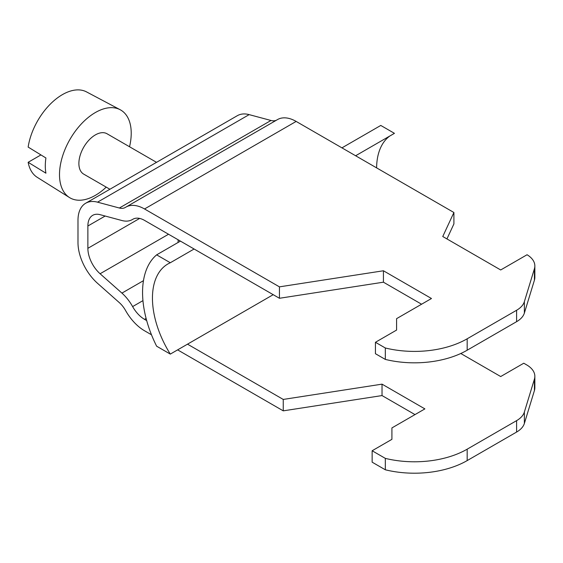 <?xml version="1.0" encoding="UTF-8"?>
<svg xmlns="http://www.w3.org/2000/svg" width="563" height="563" viewBox="0 0 563 563"><rect width="100%" height="100%" fill="white"/><g stroke="black" fill="none" stroke-linecap="round" stroke-linejoin="round"><path stroke-width="0.84" d="M129.539 146.76A50.712 29.276 120 0 0 120.179 109.729A50.712 29.276 120 0 0 95.365 112.537A50.712 29.276 120 0 0 62.38 156.739A50.712 29.276 120 0 0 69.481 197.543A50.712 29.276 120 0 0 95.365 195.347A50.712 29.276 120 0 0 106.231 187.127M156.528 162.341L107.019 133.755A23.308 13.456 120 0 0 89.06 139.997A23.308 13.456 120 0 0 78.883 163.46A23.308 13.456 120 0 0 83.711 174.129L109.912 189.252M69.481 197.543L37.228 177.324A49.326 28.481 -60 0 1 28.15 162.299L45.92 173.193A50.1 28.924 -60 0 1 45.92 157.971L28.15 147.077A49.326 28.481 -60 0 1 62.402 94.633A49.326 28.481 -60 0 1 86.54 91.903L120.179 109.729M40.937 154.916L28.15 162.299M383.424 270.768L383.424 282.19L421.588 304.224L383.424 282.19L279.438 298.277L279.438 286.856L383.424 270.768L431.476 298.51L396.584 318.658L396.584 330.073L375.437 342.283L375.437 353.705L385.324 359.412A74.583 43.062 180 0 0 467.177 350.214L516.602 321.677A27.967 16.151 180 0 0 524.371 313.063L524.371 301.648L534.428 268.727A27.967 16.151 0 0 0 534.85 265.926A27.967 16.151 0 0 0 527.059 254.743L500.697 269.966L442.757 236.516L453.905 212.504L453.905 223.919L446.938 238.93M279.438 286.856L144.529 208.972A37.292 21.528 -120 0 0 125.88 207.121L277.51 119.581A37.292 21.528 60 0 1 296.152 121.425L453.905 212.504M125.88 207.121A37.292 21.528 -120 0 0 125.479 207.367A18.649 10.767 60 0 1 125.275 207.487A18.649 10.767 60 0 1 119.363 208.014L97.533 202.166A37.292 21.528 -120 0 0 85.71 203.222L237.34 115.682A37.292 21.528 60 0 1 249.156 114.627L270.986 120.475A18.649 10.767 -120 0 0 276.539 120.144M85.71 203.222A37.292 21.528 -120 0 0 77.99 220.295L77.99 242.604A37.292 21.528 60 0 0 97.533 283.302L119.363 302.662A18.649 10.767 -120 0 1 125.479 310.368A37.292 21.528 60 0 0 144.529 330.762L151.496 334.788M168.527 234.243L100.094 273.752A23.308 13.456 -120 0 1 87.877 248.311L87.877 226.002A23.308 13.456 60 0 1 92.705 215.333A23.308 13.456 60 0 1 100.094 214.672L121.925 220.527A32.633 18.839 -120 0 0 132.263 219.598A32.633 18.839 -120 0 0 132.622 219.387A23.308 13.456 60 0 1 132.875 219.232A23.308 13.456 60 0 1 144.529 220.386L279.438 298.277M100.094 273.752L121.925 293.105A32.633 18.839 60 0 1 132.622 306.596A23.308 13.456 -120 0 0 144.529 319.348L146.683 320.593M187.514 344.162L283.245 399.434L283.245 410.849L382.031 395.571L414.994 414.6M177.619 349.869L283.245 410.849M460.794 353.501L500.697 376.541L523.766 363.219L526.658 364.887A27.967 16.151 180 0 1 534.85 376.302A27.967 16.151 180 0 1 534.428 379.11L524.371 412.025A27.967 16.151 180 0 1 516.602 420.638L467.177 449.175A74.583 43.062 180 0 1 385.324 458.373L372.143 450.759L391.918 439.337L391.918 427.922L424.882 408.893L382.031 384.149L283.245 399.434M524.371 412.025L524.371 423.446A27.967 16.151 0 0 1 516.602 432.06L467.177 460.59A74.583 43.062 0 0 1 385.324 469.788L372.143 462.174L372.143 450.759M524.371 423.446L534.428 390.525A27.967 16.151 0 0 0 534.85 387.724L534.85 376.302M382.031 395.571L382.031 384.149M385.324 469.788L385.324 458.373M375.437 342.283L385.324 347.99A74.583 43.062 0 0 0 467.177 338.792L516.602 310.262A27.967 16.151 0 0 0 524.371 301.648M534.85 265.926L534.85 277.348A27.967 16.151 180 0 1 534.428 280.149L524.371 313.063M385.324 347.99L385.324 359.412M170.308 262.745A74.583 43.062 -120 0 0 167.894 263.97A74.583 43.062 -120 0 0 170.308 354.099L156.634 346.203A88.567 51.134 60 0 1 156.634 254.856L170.308 262.745L194.101 249.008M355.619 155.761L394.445 133.34L380.778 125.443L341.945 147.865M389.779 136.035A74.583 43.062 -120 0 0 376.598 167.873M170.308 354.099L273.217 294.681M156.634 254.856L180.434 241.112M178.091 242.463L178.091 239.768M87.877 226.002L105.154 216.03M87.877 248.311L139.652 218.423M121.925 293.105L143.466 280.67M132.622 306.596L142.946 300.635M144.529 319.348L146.106 318.44M467.177 449.175L467.177 460.59M516.602 432.06L516.602 420.638M534.428 390.525L534.428 379.11M249.156 114.627L97.533 202.166M270.986 120.475L119.363 208.014M144.529 208.972L296.152 121.425M534.428 268.727L534.428 280.149M132.622 219.387L133.135 219.091M467.177 350.214L467.177 338.792M516.602 310.262L516.602 321.677M132.263 219.598L133.283 219.014"/></g></svg>
